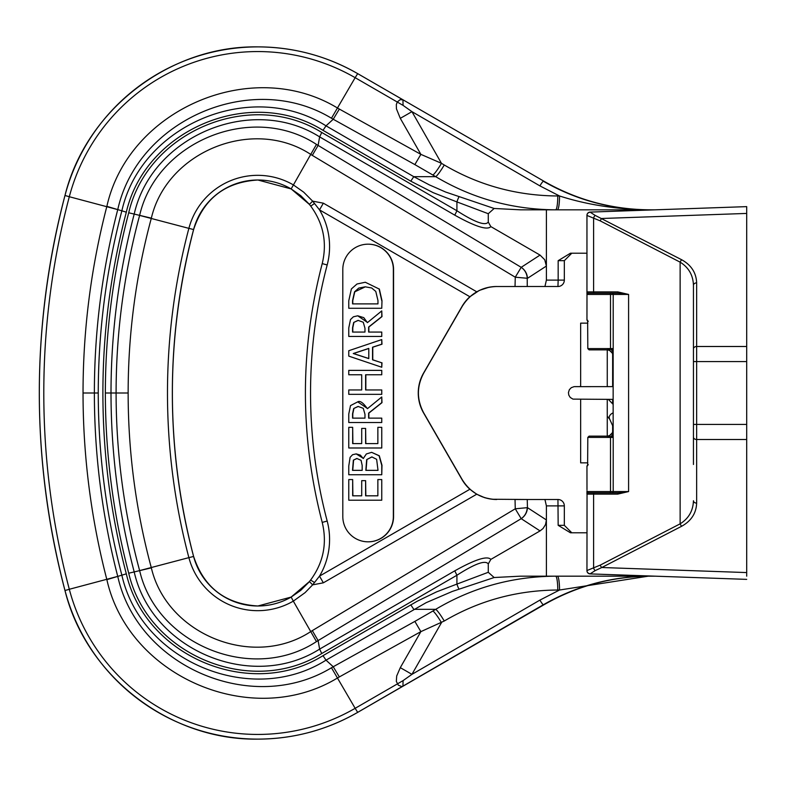 <?xml version="1.0" encoding="UTF-8"?>
<svg xmlns="http://www.w3.org/2000/svg" width="786" height="786" viewBox="0 0 786 786"><rect width="100%" height="100%" fill="white"/><g stroke="black" fill="none" stroke-linecap="round" stroke-linejoin="round"><path stroke-width="1.18" d="M613.149 412.876A6.386 4.392 166.8 0 0 609.376 418.437M612.952 431.347A6.386 6.386 0 0 0 613.149 429.745L612.942 431.347A6.386 6.386 0 0 1 606.763 436.132L589.087 436.132L587.81 437.409L587.623 465.744M609.759 350.635L612.088 352.727A6.386 6.386 0 0 0 606.763 349.868L589.087 349.868L587.81 348.591L587.643 320.403M746.7 209.823L746.7 206.63L590.04 212.102L595.169 215.393L681.737 259.783C691.287 265.118 696.258 272.821 696.642 282.891L696.642 361.58L693.448 361.58L693.448 464.477M587.623 320.256L586.955 320.099L588.233 321.376M587.643 465.597L586.955 465.901L586.985 489.747M693.448 361.58L693.448 285.269A3.193 2.378 0 0 1 696.642 282.891M619.309 293.158L588.233 293.158L586.975 294.19L586.985 296.253M586.975 294.19A1.277 1.267 -0 0 1 586.955 293.944L586.955 291.881A1.277 1.277 0 0 0 588.233 293.158L618.356 293.158A1.277 0.639 90 0 1 617.717 291.881L628.594 294.436L618.356 293.158M617.717 494.119A1.277 0.639 -90 0 1 618.356 492.842L588.233 492.842L586.975 491.81A1.277 1.267 0 0 0 586.955 492.056L586.955 494.119L617.717 494.119L628.594 491.564L628.594 294.436L586.995 294.436L586.985 296.145M587.044 292.343L586.955 291.881A1.277 1.277 0 0 0 588.233 293.158A1.277 1.277 0 0 1 586.955 291.881L586.955 215.295A3.193 3.193 0 0 1 590.04 212.102L746.7 206.63L746.7 361.58L696.642 361.58L696.642 424.42L693.448 424.42M693.448 285.269C693.105 275.198 688.664 267.495 680.136 262.16L600.209 220.866L586.955 215.443A3.193 3.173 -0 0 1 590.05 212.269M586.955 320.099L586.985 296.194M613.149 357.345L612.648 353.788L612.638 386.614M609.828 350.664L612.363 353.209L613.139 355.812M612.294 349.023L613.208 348.591L613.149 351.204A6.386 4.352 0 0 0 612.294 349.023L610.712 349.377A1.277 1.002 -90 0 1 610.496 348.591L610.496 294.436A1.277 1.002 90 0 0 609.494 293.158M613.149 353.327A6.386 5.021 0 0 0 610.712 349.377L606.763 349.868M612.088 352.727A6.386 6.386 0 0 1 613.149 356.255L612.363 353.209M600.209 565.134L593.607 567.826A3.193 1.543 72.5 0 0 595.169 570.607L601.811 567.512A3.193 1.454 62.7 0 1 600.209 565.134L680.136 523.84A3.193 1.454 62.7 0 0 681.737 526.217C691.287 520.882 696.258 513.179 696.642 503.109A3.193 2.378 0 0 1 693.448 500.731C693.105 510.802 688.664 518.505 680.136 523.84L680.136 262.16A3.193 1.454 -62.7 0 1 681.737 259.783M600.209 220.866A3.193 1.454 -62.7 0 1 601.811 218.488L746.7 213.428M586.955 291.881L593.607 291.881L593.607 218.174A3.193 1.543 -72.5 0 1 595.169 215.393M746.7 576.177L746.7 361.58M590.198 492.842L613.257 492.842M619.309 492.842L616.352 492.842M586.975 491.81L586.995 490.798L586.995 491.564L610.496 491.564A1.277 1.002 -90 0 1 609.494 492.842L588.233 492.842A1.277 1.277 0 0 0 586.955 494.119A1.277 1.277 0 0 1 587.044 493.657L586.955 570.705A3.193 3.193 0 0 0 590.04 573.898L595.169 570.607M611.93 492.842A1.277 1.277 -90 0 0 613.208 491.564L628.594 491.564L618.356 492.842M594.245 492.842A1.277 0.639 -90 0 0 593.607 494.119L593.607 567.826L586.955 570.557A3.193 3.173 0 0 0 590.05 573.731M586.955 494.119L586.955 494.119A1.277 1.277 0 0 1 588.233 492.842M613.149 351.204L613.149 434.796A6.386 4.352 0 0 1 612.294 436.977L613.208 437.409L613.149 434.796M613.149 428.655L612.648 432.212L612.638 425.973M609.828 435.336L612.363 432.791L613.139 430.207M613.149 432.673A6.386 5.021 0 0 1 610.712 436.623L612.294 436.977M606.763 436.132L610.712 436.623A1.277 1.002 90 0 0 610.496 437.409L610.496 491.564L613.208 491.564L613.208 437.409L587.81 437.409M590.04 573.898L746.7 579.37L590.04 573.898M546.398 280.111L544.934 286.507L557.942 286.507L558.168 280.111L546.398 280.111L546.398 209.823L629.783 209.823L629.783 210.717M627.965 209.823L627.965 210.776M586.955 253.22L570.44 253.22L558.168 260.677L558.168 280.111L564.328 280.111A6.386 6.386 0 0 1 557.942 286.507M586.955 532.78L570.44 532.78L558.168 525.323L557.942 499.493L544.934 499.493L546.398 505.889L546.398 576.177L627.965 576.177L627.965 575.224M469.881 489.256L319.509 576.128A63.902 1.936 -120 0 1 323.351 582.819L476.719 494.217L469.881 489.256A39.939 39.909 90 0 1 462.001 479.529L423.595 412.964A39.939 39.909 90 0 1 423.595 373.036L462.158 306.471L423.742 373.036A39.939 39.909 -90 0 0 423.742 412.964L423.752 412.974C416.649 399.661 416.649 386.339 423.752 373.026M314.508 582.505L310.608 580.068C323.4 562.648 327.281 543.421 322.221 522.405L327.182 521.039A71.89 71.84 -90 0 1 319.509 576.128L314.508 582.505A63.902 8.921 -51.5 0 1 312.641 584.853L323.351 582.819M310.608 580.068L309.409 581.571L312.641 584.853L305.066 592.654L293.316 601.133L291.154 597.075A66.564 66.525 90 0 1 193.592 556.459L193.621 556.459A66.564 66.525 -90 0 0 257.906 605.996C225.317 604.002 203.879 587.496 193.621 556.459L193.592 556.459A638.989 638.596 90 0 1 193.592 229.561L193.611 229.541A638.989 638.596 -90 0 0 193.611 556.459L188.876 557.638L193.592 556.459C165.306 447.489 165.306 338.511 193.621 229.541L193.592 229.541A66.564 66.525 90 0 1 257.896 180.004A66.564 66.525 -90 0 0 193.611 229.541C203.879 198.504 225.317 181.998 257.916 180.004A66.564 66.525 90 0 1 291.164 188.925L300.684 195.596L308.918 203.829M314.508 203.495A63.902 8.921 51.5 0 0 312.641 201.147L309.389 204.409L310.745 206.119L314.508 203.495L319.509 209.872L469.881 296.744A39.939 39.909 -90 0 0 462.001 306.471L423.595 373.036M368.084 244.181L368.28 244.181A25.29 25.28 90 0 1 393.56 269.47L393.56 516.53A25.29 25.28 90 0 1 368.28 541.819L368.084 541.819A25.29 25.28 90 0 1 342.804 516.53L342.804 269.47A25.29 25.28 90 0 1 368.084 244.181A25.29 25.28 90 0 1 393.354 269.47L393.354 516.53A25.29 25.28 90 0 1 368.084 541.819M327.182 521.039A500.535 500.23 90 0 1 327.182 264.961A71.89 71.84 -90 0 0 319.509 209.872A63.902 1.936 120 0 0 323.351 203.181L312.641 201.147L303.691 192.157L293.316 184.867A71.241 71.202 -90 0 0 188.886 228.343L193.592 229.561L188.886 228.343M469.881 296.744L479.332 290.407L489.138 287.185L495.013 286.526L527.249 286.507L515.036 286.507L515.262 277.203L527.229 278.264A13.313 12.694 69.5 0 0 521.197 267.328L515.262 277.203L312.307 155.382L318.104 145.43A115.08 114.127 -136.6 0 0 316.463 144.408C252.65 102.426 156.984 140.949 139.712 215.069L139.623 215.403A681.826 681.462 -90 0 0 139.623 570.597L139.712 570.931C156.974 645.051 252.66 683.574 316.463 641.592A115.08 114.127 -43.4 0 0 318.104 640.58L521.197 518.672A13.313 12.831 123 0 0 527.445 507.648L515.262 508.797L521.197 518.672A13.313 12.694 110.5 0 0 527.229 507.736M381.76 300.684L379.117 288.993L365.294 282.243L356.991 284.001L351.391 288.934L348.768 300.763L348.768 308.279L381.76 308.279L381.986 300.684L381.76 308.279M365.235 286.821L371.66 287.971L375.777 291.419L377.968 300.547L377.968 303.887L352.57 303.887L352.57 300.547L354.545 291.822L358.76 288.079L365.235 286.821M365.352 286.821L354.771 291.822L352.786 300.547L352.786 303.887L377.968 303.887M379.117 288.993L365.294 282.243M379.343 288.993L381.986 300.684M356.205 453.895L352.58 454.711L350.104 457.324L348.768 465.99L348.768 474.744L381.76 474.744L381.76 465.273L379.088 455.772L371.631 452.343L366.345 453.964L363.26 458.523L360.371 455.133L356.205 453.895L363.446 458.444M371.631 452.343L379.314 455.772L381.986 465.273L381.76 474.744M372.043 456.921L366.679 459.594L371.817 456.921L376.632 459.299L378.017 470.352L365.824 470.352L366.679 459.594M366.905 459.594L366.05 470.352L378.017 470.352M357.041 458.474L353.366 460.164L356.815 458.474L361.069 460.321L362.169 465.381L362.169 470.352L352.511 470.352L353.366 460.164M353.592 460.164L352.737 470.352L362.169 470.352M348.768 479.558L348.768 500.21L381.76 500.21L381.76 479.558L377.86 479.558L377.86 495.819L365.618 495.819L365.618 480.649L361.707 480.649L361.707 495.819L352.668 495.819L352.668 479.558L348.768 479.558M365.618 480.649L365.834 495.819L377.86 495.819M381.76 500.21L381.76 479.558M361.707 495.819L352.894 495.819L352.668 479.558M365.618 443.599L365.618 428.429L361.707 428.429L361.707 443.599L352.668 443.599L352.668 427.329L348.768 427.329L348.768 447.991L381.76 447.991L381.76 427.329L377.86 427.329L377.86 443.599L365.618 443.599M365.618 428.429L365.834 443.599L377.86 443.599M352.668 427.329L352.894 443.599L361.707 443.599M381.76 427.329L381.76 447.991M365.618 374.765L381.76 374.765L381.76 370.373L348.768 370.373L348.768 374.765L361.707 374.765L361.707 389.954L348.768 389.954L348.768 394.346L381.76 394.346L381.76 389.954L365.618 389.954L365.618 374.765M361.707 374.765L348.994 374.765M381.76 374.765L381.76 370.373M365.834 374.765L365.834 389.954M381.76 394.346L381.76 389.954M348.994 389.954L361.707 389.954M348.768 414.006L348.768 422.514L381.76 422.514L381.76 418.132L368.634 418.132L368.634 413.102L381.76 402.668L381.76 396.969L367.406 408.71C363.181 402.717 359.959 400.438 357.728 401.862L350.507 405.605L348.768 414.006M381.76 418.132L381.76 422.514M381.76 396.969L381.986 402.668L368.86 413.102L368.86 418.132M358.298 406.441L353.69 408.524L358.072 406.441L363.26 408.307L364.969 414.281L364.969 418.132L352.57 418.132L352.57 413.77L353.69 408.524M353.916 408.524L352.786 413.77L352.786 418.132L364.969 418.132M357.728 401.862L367.573 408.573M348.768 350.713L348.768 356.117L381.76 367.239L381.76 362.798L372.535 359.801L372.535 347.206L381.76 344.209L381.76 339.581L348.768 350.713M368.791 348.404L368.791 358.603L353.258 353.523L368.791 348.404M368.791 348.483L353.484 353.523L368.791 358.524M381.76 339.581L381.986 344.209L372.76 347.206L372.76 359.801L381.76 362.798M381.986 362.798L381.76 367.239M348.768 327.939L348.768 336.447L381.76 336.447L381.76 332.065L368.634 332.065L368.634 327.035L381.76 316.601L381.76 310.902L367.406 322.643L363.78 317.642L357.728 315.795L353.386 316.797L350.507 319.538L348.768 327.939M381.76 332.065L381.76 336.447M381.76 310.902L381.986 316.601L368.86 327.035L368.86 332.065M358.298 320.374L353.69 322.457L358.072 320.374L363.26 322.24L364.969 328.214L364.969 332.065L352.57 332.065L352.57 327.703L353.69 322.457M353.916 322.457L352.786 327.703L352.786 332.065L364.969 332.065M357.728 315.795L367.573 322.506M308.888 582.2L300.674 590.414L291.164 597.075L257.896 605.996M476.719 494.217L484.834 497.744L492.065 499.248L527.249 499.493L515.036 499.493L515.262 508.797L312.307 630.618L318.104 640.57L319.627 649.108C251.884 691.985 151.786 650.366 134.19 571.874C118.804 513.248 111.072 453.62 111.003 393C111.072 332.38 118.804 272.752 134.19 214.126C151.806 135.634 251.854 94.015 319.627 136.892L318.104 145.42L521.197 267.328A13.313 12.831 57 0 1 527.445 278.352L546.398 266.051L544.708 259.724L540.041 255.086L521.206 267.319M312.307 630.618A101.659 100.637 137.8 0 1 310.735 631.59C253.19 669.426 166.927 634.685 151.344 567.856L151.266 567.551A670.124 669.77 90 0 1 151.266 218.449L151.344 218.144C166.937 151.315 253.171 116.574 310.735 154.41L291.154 188.925L309.389 204.409M544.934 499.493L527.249 499.493L527.445 507.648L546.398 519.949L545.523 524.576L543.018 528.546L540.041 530.914L490.837 559.406C487.349 555.555 475.334 559.357 454.789 570.832L456.921 575.244C474.98 563.65 485.434 559.887 488.273 563.955L490.837 559.406M544.934 286.507L527.249 286.507L527.229 278.264M627.965 576.177L629.783 576.177L629.783 575.283M629.783 576.177L655.21 576.177M629.783 209.823L655.21 209.823M403.061 680.627L411.933 674.359L441.457 622.689A13.843 1.867 59.2 0 0 432.919 610.997L414.861 621.402L420.874 631.639L444.247 621.019C478.979 600.612 516.824 590.286 557.775 590.021L559.534 590.021L539.923 600.101L411.933 674.359A63.902 5.001 29.7 0 0 400.29 667.668L396.694 675.999L396.331 681.413L398.345 685.196L401.784 686.551L402.943 686.217L403.061 680.627A63.902 6.602 -30.6 0 0 397.264 683.977L355.154 708.314L357.679 712.362L543.421 604.709C576.266 585.904 611.587 576.393 649.383 576.177L649.236 576.177M557.775 590.021A13.843 2.162 -90 0 0 555.614 576.177C512.354 576.452 472.386 587.506 435.709 609.327A13.843 1.867 -120.8 0 1 444.247 621.019M432.919 175.003A13.843 1.867 120.8 0 0 441.457 163.311L420.874 154.361L414.861 164.598L435.709 176.673C472.386 198.494 512.354 209.548 555.614 209.823A13.843 2.162 90 0 0 557.775 195.979C516.824 195.714 478.979 185.388 444.247 164.981A13.843 1.867 -59.2 0 1 435.709 176.673L413.78 176.673L326.013 125.839L333.235 119.256L339.346 109.067A153.958 153.064 13.8 0 0 337.508 108.026C252.031 56.111 128.57 109.048 106.867 206.345L106.778 206.689A742.554 742.161 -90 0 0 106.778 579.311L106.867 579.655C128.57 676.952 252.031 729.889 337.508 677.974A153.958 153.064 166.2 0 0 339.346 676.933L420.874 631.639L400.29 667.668M444.247 164.981L441.457 163.311L411.933 111.641A63.902 5.001 -29.7 0 1 400.29 118.332L420.874 154.361L339.346 109.067M557.362 209.823A13.843 2.162 90 0 0 559.534 195.979L539.923 185.899L411.933 111.641L403.061 105.373A63.902 6.602 30.6 0 1 397.264 102.023L396.331 104.587L396.429 108.802L400.29 118.332M403.061 105.373L402.943 99.783L400.045 99.724L397.264 102.023L355.154 77.686A194.997 194.879 -90 0 0 69.315 196.687A194.997 194.879 90 0 1 355.154 77.686L357.679 73.638A199.683 199.565 -90 0 0 64.983 195.488L69.306 196.726A767.421 766.959 -90 0 0 43.8 393A767.421 766.959 90 0 1 69.315 196.687M557.362 576.177A13.843 2.162 -90 0 1 559.534 590.021L648.244 576.177M539.923 185.899A5.325 0.727 -59.9 0 1 543.421 181.291C576.266 200.096 611.587 209.607 649.383 209.823C617.128 209.449 587.171 204.841 559.534 195.979L557.775 195.979M454.789 215.168L319.627 136.892L321.759 132.48L456.921 210.756L454.789 215.168C475.334 226.643 487.349 230.445 490.837 226.594L488.273 222.045C485.434 226.113 474.98 222.35 456.921 210.756L456.921 201.914L488.273 213.713L494.148 208.477L520.381 209.823L546.398 209.823M494.148 208.477L445.642 192.039L429.382 184.906L413.78 176.673L410.773 181.163L433.233 192.678L456.921 201.914A5.325 0.531 -71.6 0 1 459.044 196.913M69.315 589.313A767.421 766.959 90 0 1 43.8 393A767.421 766.959 -90 0 0 69.306 589.274L69.315 589.313A194.997 194.879 -90 0 0 355.154 708.314A194.997 194.879 90 0 1 69.315 589.313L64.973 590.512C86.116 676.186 169.707 740.579 257.896 739.115A199.683 199.565 90 0 1 64.983 590.512A772.107 771.636 -90 0 1 64.983 195.488C86.116 109.814 169.707 45.421 257.896 46.885A199.683 199.565 90 0 1 357.699 73.638L544.05 181.291A212.996 212.868 -90 0 0 650.474 209.823C612.5 209.656 577.022 200.145 544.05 181.291L357.679 73.638C326.789 55.963 293.522 47.042 257.916 46.885L257.896 46.885M151.344 567.856L128.717 573.22C147.66 654.826 250.803 697.732 321.759 653.52L456.921 575.244L456.921 584.086L436.554 591.868L417.052 601.319L323.007 655.662C250.705 700.709 145.606 656.988 126.32 573.839C110.767 514.565 102.946 454.288 102.887 393C102.946 331.712 110.767 271.435 126.32 212.161C145.606 129.012 250.705 85.291 323.007 130.338L410.773 181.163M321.759 132.48C250.803 88.268 147.66 131.174 128.717 212.78C113.213 271.848 105.422 331.918 105.353 393C105.422 454.082 113.213 514.152 128.717 573.22M323.007 130.338L326.013 125.839C251.402 78.659 141.264 124.443 121.85 210.864C106.189 270.561 98.319 331.27 98.25 393C98.319 454.73 106.189 515.439 121.85 575.136C141.244 661.557 251.422 707.331 326.013 660.161L426.209 602.646L452.304 591.436L494.148 577.523L488.273 572.287L488.273 563.955M488.273 572.287L456.921 584.086A5.325 0.531 -108.4 0 0 459.044 589.087M488.273 222.045L488.273 213.713M490.837 226.594L540.041 255.086M339.346 676.933L333.235 666.754A140.507 139.525 -15.3 0 1 331.466 667.756C252.316 715.84 137.943 666.842 117.831 576.708L117.743 576.384A730.852 730.459 90 0 1 117.743 209.616L117.831 209.292C137.943 119.158 252.316 70.16 331.466 118.244A140.507 139.525 -164.7 0 1 333.235 119.246M333.235 666.754L326.013 660.161L323.007 655.662M126.32 573.839L106.867 579.655M128.717 212.78L151.344 218.144M546.398 576.177L520.381 576.177L494.148 577.523M587.81 462.866L580.648 462.866L580.648 399.386M580.648 386.614L580.648 323.134L587.81 323.134M617.717 291.881L593.607 291.881A1.277 0.639 90 0 0 594.245 293.158M587.81 348.591L613.208 348.591L613.208 294.436A1.277 1.277 90 0 0 611.93 293.158M693.448 348.876A3.193 2.378 0 0 1 696.642 346.498L746.7 346.498M693.448 437.124A3.193 2.378 0 0 0 696.642 439.502L696.642 424.42L746.7 424.42M696.642 503.109L696.642 439.502L746.7 439.502M746.7 572.572L601.811 567.512L681.737 526.217M546.398 505.889L564.328 505.889A6.386 6.386 0 0 0 557.942 499.493M476.719 291.783L323.351 203.181M310.608 205.932C323.4 223.352 327.281 242.579 322.221 263.595L327.182 264.961M139.623 215.403L188.876 228.362A643.665 643.272 -90 0 0 188.876 557.638L139.623 570.597M188.886 557.657A71.241 71.202 -90 0 0 293.316 601.133L316.463 641.592M496.723 286.507A39.939 39.909 -90 0 0 462.148 306.471C470.126 293.659 481.641 286.998 496.723 286.507M423.595 412.964L462.158 479.529A39.939 39.909 -90 0 0 496.723 499.493C481.641 499.002 470.126 492.341 462.158 479.529L423.752 412.974M558.168 260.677L564.328 260.677L564.328 280.111M571.786 532.78L564.328 525.323L558.168 525.323M410.773 604.837L413.78 609.327L435.709 609.327L432.919 610.997M357.709 712.362L544.05 604.709C577.022 585.855 612.5 576.344 650.474 576.177A212.996 212.868 -90 0 0 544.05 604.709L543.421 604.709A5.325 0.727 -120.1 0 1 539.923 600.101M331.466 667.756L355.154 708.314M333.235 119.256L414.861 164.598M331.466 118.244L355.154 77.686M544.05 604.709L357.699 712.362A199.683 199.565 90 0 1 257.906 739.115L257.916 739.115A199.683 199.565 90 0 0 357.699 712.362L357.699 712.362C326.789 730.037 293.522 738.958 257.916 739.115M117.743 209.616L69.306 196.726M454.789 570.832L319.627 649.108L321.759 653.52M128.147 393L105.353 393M106.867 206.345L126.32 212.161M357.709 73.638L544.05 181.291M414.861 621.402L333.235 666.744M83.041 393L98.25 393M69.306 589.274L117.743 576.384M521.197 518.672L540.041 530.914M316.463 144.408L310.735 154.41A101.659 100.637 42.2 0 1 312.307 155.382M613.149 399.386L572.974 399.121L570.253 397.47L568.789 395.103L568.445 392.538L569.349 389.689L571.275 387.685L574.075 386.653L613.149 386.614M579.842 386.614L574.821 386.614M579.321 386.614L580.648 386.378M608.374 399.386L613.149 404.387M607.264 416.236L609.533 418.967M609.366 418.447L613.149 426.798M586.955 293.944L586.995 294.436M612.942 354.653L613.149 356.255M586.955 492.056L586.995 491.564M612.638 399.386L612.638 403.817M612.363 432.791L613.149 429.804M612.088 433.273L609.759 435.365M586.955 465.901L588.233 464.624M310.627 580.029L309.409 581.561M309.419 204.448L310.745 206.119M291.154 188.925L257.896 180.004M322.221 522.405C299.81 436.132 299.81 349.868 322.221 263.595M291.154 597.075L309.409 581.571M564.328 260.677L571.786 253.22M64.973 195.488C30.772 327.163 30.772 458.837 64.973 590.512M564.328 525.323L564.328 505.889M607.264 349.888L607.264 386.614M607.264 399.386L607.264 436.112"/></g></svg>
